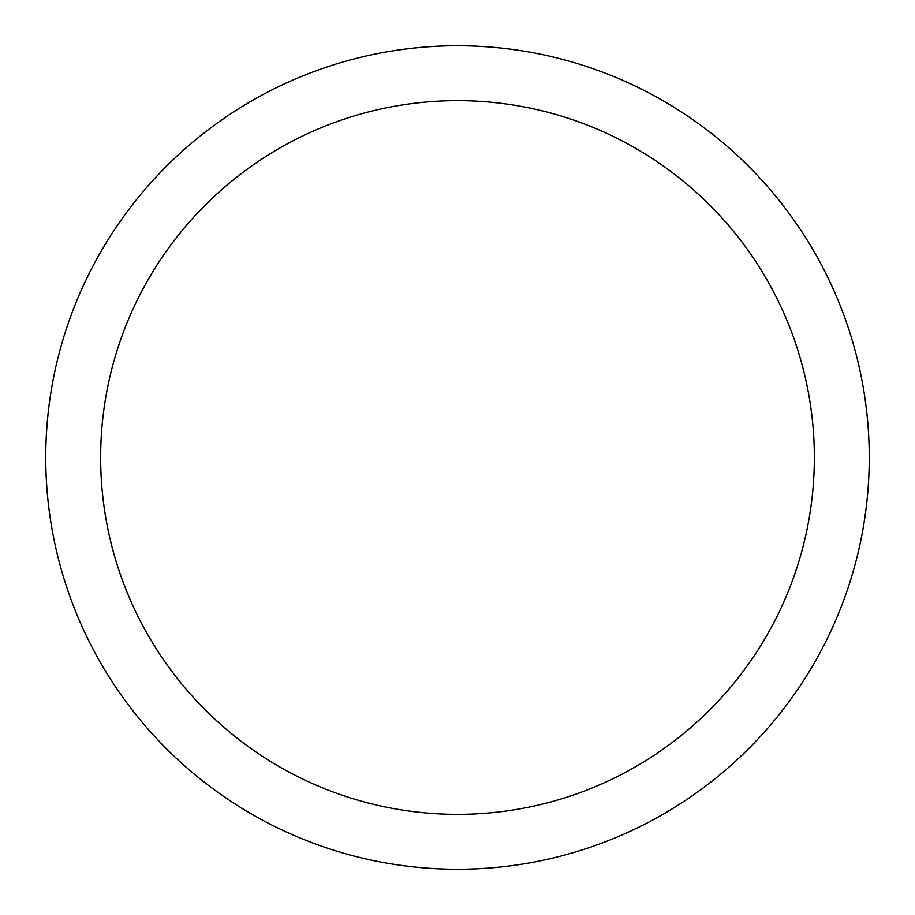 <?xml version="1.0" encoding="UTF-8"?>
<svg xmlns="http://www.w3.org/2000/svg" width="915" height="915" viewBox="0 0 915 915"><rect width="100%" height="100%" fill="white"/><g stroke="black" fill="none" stroke-linecap="round" stroke-linejoin="round"><path stroke-width="1.37" d="M457.5 45.75A411.75 411.75 0 0 1 869.25 457.5A411.75 411.75 0 0 1 457.5 869.25A411.75 411.75 0 0 1 45.75 457.5A411.75 411.75 0 0 1 457.5 45.75M457.5 100.65A356.85 356.85 0 0 1 814.35 457.5A356.85 356.85 0 0 1 457.5 814.35A356.85 356.85 0 0 1 100.65 457.5A356.85 356.85 0 0 1 457.5 100.65"/></g></svg>
